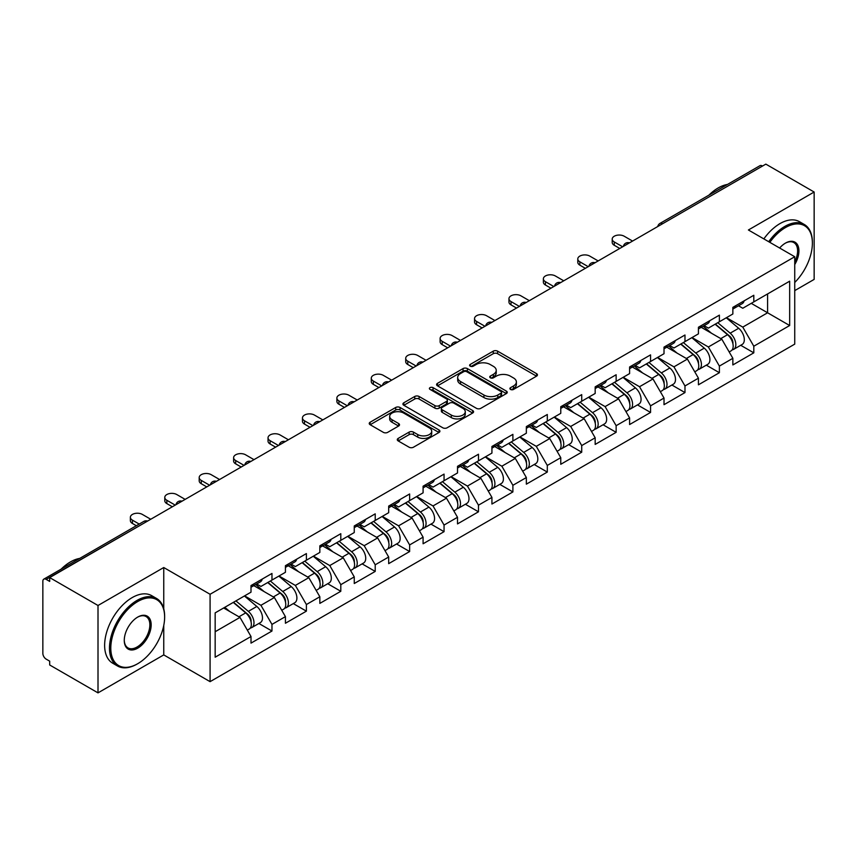 <?xml version="1.0" encoding="UTF-8"?>
<svg xmlns="http://www.w3.org/2000/svg" width="857" height="857" viewBox="0 0 857 857"><rect width="100%" height="100%" fill="white"/><g stroke="black" fill="none" stroke-linecap="round" stroke-linejoin="round"><path stroke-width="1.29" d="M510.526 389.432A2.143 1.243 0 0 0 513.557 389.432L536.568 376.148A3.064 1.768 0 0 0 537.457 374.895A3.064 1.768 0 0 0 536.568 373.652L497.585 351.145A3.064 1.768 0 0 0 493.257 351.145L470.247 364.429A2.143 1.243 0 0 0 469.615 365.296A2.143 1.243 0 0 0 470.247 366.175A2.143 1.243 0 0 0 473.278 366.175L476.256 364.461A9.802 5.656 0 0 1 490.118 364.461L493.364 366.335A9.802 5.656 0 0 1 496.235 370.331A9.802 5.656 0 0 1 493.364 374.338L490.386 376.052A2.143 1.243 0 0 0 489.754 376.93A2.143 1.243 0 0 0 490.386 377.808A2.143 1.243 0 0 0 493.418 377.808L496.396 376.084A9.802 5.656 0 0 1 510.258 376.084L513.504 377.958A9.802 5.656 0 0 1 516.375 381.965A9.802 5.656 0 0 1 513.504 385.961L510.526 387.685A2.143 1.243 0 0 0 509.894 388.553A2.143 1.243 0 0 0 510.526 389.432L510.526 387.685M398.184 438.409A3.064 1.768 0 0 0 397.284 439.662A3.064 1.768 0 0 0 398.184 440.916L409.121 447.225A3.064 1.768 0 0 0 413.449 447.225L439.009 432.474A3.064 1.768 0 0 0 439.898 431.221A3.064 1.768 0 0 0 439.009 429.968L400.026 407.471A3.064 1.768 0 0 0 395.698 407.471L370.138 422.222A3.064 1.768 0 0 0 369.238 423.476A3.064 1.768 0 0 0 370.138 424.718L383.347 432.346A3.064 1.768 0 0 0 387.685 432.346L398.623 426.036A3.064 1.768 0 0 0 399.512 424.783A3.064 1.768 0 0 0 398.623 423.529L392.067 419.748A8.195 4.735 0 0 1 389.667 416.406A8.195 4.735 0 0 1 394.723 412.035A8.195 4.735 0 0 1 403.658 413.063L429.314 427.879A8.195 4.735 0 0 1 431.714 431.221A8.195 4.735 0 0 1 426.657 435.592A8.195 4.735 0 0 1 417.734 434.563L413.449 432.099A3.064 1.768 0 0 0 409.121 432.099L398.184 438.409L398.184 440.916M163.751 567.527L98.009 605.492L49.685 577.597L765.837 164.126L814.15 192.022L748.407 229.987L794.739 256.736L210.083 594.276L163.751 567.527L163.751 608.834M476.471 408.339A3.064 1.768 0 0 0 480.798 408.339L506.358 393.588A3.064 1.768 0 0 0 507.248 392.335A3.064 1.768 0 0 0 506.358 391.092L467.376 368.585A3.064 1.768 0 0 0 463.048 368.585L437.488 383.336A3.064 1.768 0 0 0 436.588 384.589A3.064 1.768 0 0 0 437.488 385.832L476.471 408.339M430.878 389.892A2.143 1.243 0 0 1 433.053 390.203L433.053 387.653L472.678 410.535A3.064 1.768 0 0 1 473.578 411.778A3.064 1.768 0 0 1 472.678 413.031L447.129 427.782A3.064 1.768 0 0 1 442.79 427.782L403.818 405.275L403.818 402.779A3.064 1.768 0 0 0 402.919 404.033A3.064 1.768 0 0 0 403.818 405.275M403.818 402.779L414.756 396.47A3.064 1.768 0 0 1 419.084 396.47L434.895 405.597A3.064 1.768 0 0 0 439.223 405.597L446.476 401.408A3.064 1.768 0 0 0 447.375 400.155A3.064 1.768 0 0 0 446.476 398.901L430.021 389.399A2.143 1.243 0 0 1 429.389 388.521A2.143 1.243 0 0 1 430.717 387.385A2.143 1.243 0 0 1 433.053 387.653M98.009 605.492L98.009 692.874L163.751 654.909L210.083 681.658L210.083 594.276M210.083 681.658L794.739 344.118L794.739 256.736M258.878 623.467L271.969 631.031L271.969 624.399L260.935 605.299L244.609 595.872M271.969 631.031L251.005 643.125L251.005 636.505L215.161 657.201L215.161 612.873L251.005 592.176L251.005 585.556L271.969 573.451L271.969 580.082L285.424 572.305L285.424 565.684L306.388 553.579L306.388 560.21L319.843 552.433L319.843 545.813L340.807 533.707L340.807 540.338L354.262 532.561L354.262 525.941L375.216 513.846L375.216 520.467L388.682 512.7L388.682 506.069L409.635 493.975L409.635 500.595L423.09 492.829L423.09 486.198L444.055 474.103L444.055 480.723L457.509 472.957L457.509 466.326L478.474 454.231L478.474 460.852L491.929 453.085L491.929 446.465L512.893 434.36L512.893 440.98L526.348 433.214L526.348 426.593L547.302 414.488L547.302 421.108L560.767 413.342L560.767 406.721L581.721 394.616L581.721 401.237L595.176 393.47L595.176 386.85L616.14 374.745L616.14 381.376L629.595 373.598L629.595 366.978L650.559 354.873L650.559 361.504L664.014 353.727L664.014 347.106L684.979 335.001L684.979 341.632L698.434 333.855L698.434 327.235L719.387 315.14L719.387 321.761L732.853 313.994L732.853 307.363L753.806 295.269L753.806 301.889L789.661 281.192L789.661 325.521L753.806 346.217L742.783 327.106L726.447 317.679M740.716 345.285L753.806 352.838L753.806 346.217M753.806 352.838L732.853 364.943L732.853 358.312L719.387 366.089L708.364 346.978L692.038 337.551M706.307 365.157L719.387 372.709L719.387 366.089M719.387 372.709L698.434 384.814L698.434 378.183L684.979 385.961L673.945 366.85L657.619 357.423M671.888 385.018L684.979 392.581L684.979 385.961M684.979 392.581L664.014 404.686L664.014 398.055L650.559 405.832L639.526 386.721L623.2 377.294M637.469 404.89L650.559 412.453L650.559 405.832M650.559 412.453L629.595 424.547L629.595 417.927L616.14 425.693L605.106 406.593L588.78 397.166M603.049 424.761L616.14 432.324L616.14 425.693M616.14 432.324L595.176 444.419L595.176 437.798L581.721 445.565L570.687 426.465L554.361 417.038M568.63 444.633L581.721 452.196L581.721 445.565M581.721 452.196L560.767 464.29L560.767 457.67L547.302 465.437L536.278 446.336L519.953 436.909M534.211 464.505L547.302 472.068L547.302 465.437M547.302 472.068L526.348 484.162L526.348 477.542L512.893 485.308L501.859 466.208L485.533 456.781M499.802 484.376L512.893 491.929L512.893 485.308M512.893 491.929L491.929 504.034L491.929 497.414L478.474 505.18L467.44 486.069L451.114 476.653M465.383 504.248L478.474 511.8L478.474 505.18M478.474 511.8L457.509 523.906L457.509 517.285L444.055 525.052L433.021 505.941L416.695 496.514M430.964 524.12L444.055 531.672L444.055 525.052M444.055 531.672L423.09 543.777L423.09 537.157L409.635 544.923L398.601 525.812L382.276 516.385M396.545 543.991L409.635 551.544L409.635 544.923M409.635 551.544L388.682 563.649L388.682 557.018L375.216 564.795L364.193 545.684L347.867 536.257M362.125 563.863L375.216 571.415L375.216 564.795M375.216 571.415L354.262 583.521L354.262 576.89L340.807 584.667L329.774 565.556L313.448 556.129M327.717 583.724L340.807 591.287L340.807 584.667M340.807 591.287L319.843 603.392L319.843 596.761L306.388 604.539L295.354 585.427L279.028 576M293.298 603.596L306.388 611.159L306.388 604.539M306.388 611.159L285.424 623.253L285.424 616.633L271.969 624.399M256.671 583.981L260.935 586.445L271.969 580.082M260.935 605.299L274.39 597.533L253.801 585.642M285.424 616.633L274.39 597.533M291.091 564.11L295.354 566.573L306.388 560.21M295.354 585.427L308.809 577.661L288.22 565.77M319.843 596.761L308.809 577.661M325.51 544.238L329.774 546.702L340.807 540.338M329.774 565.556L343.228 557.789L322.639 545.898M354.262 576.89L343.228 557.789M359.919 524.377L364.193 526.83L375.216 520.467M364.193 545.684L377.648 537.917L357.058 526.027M388.682 557.018L377.648 537.917M394.338 504.505L398.601 506.958L409.635 500.595M398.601 525.812L412.067 518.046L391.467 506.155M423.09 537.157L412.067 518.046M428.757 484.633L433.021 487.097L444.055 480.723M433.021 505.941L446.476 498.174L425.886 486.283M457.509 517.285L446.476 498.174M463.176 464.762L467.44 467.226L478.474 460.852M467.44 486.069L480.895 478.302L460.305 466.412M491.929 497.414L480.895 478.302M497.596 444.89L501.859 447.354L512.893 440.98M501.859 466.208L515.314 458.431L494.725 446.54M526.348 477.542L515.314 458.431M532.015 425.018L536.278 427.482L547.302 421.108M536.278 446.336L549.733 438.559L529.144 426.679M560.767 457.67L549.733 438.559M566.423 405.147L570.687 407.611L581.721 401.237M570.687 426.465L584.153 418.687L563.563 406.807M595.176 437.798L584.153 418.687M600.843 385.275L605.106 387.739L616.14 381.376M605.106 406.593L618.572 398.826L597.972 386.935M629.595 417.927L618.572 398.826M635.262 365.403L639.526 367.867L650.559 361.504M639.526 386.721L652.98 378.955L632.391 367.064M664.014 398.055L652.98 378.955M669.681 345.532L673.945 347.996L684.979 341.632M673.945 366.85L687.4 359.083L666.81 347.192M698.434 378.183L687.4 359.083M704.1 325.671L708.364 328.124L719.387 321.761M708.364 346.978L721.819 339.211L701.23 327.32M732.853 358.312L721.819 339.211M762.526 166.044L662.579 223.741M661.176 224.555A4.681 2.7 120 0 1 662.365 223.613A4.681 2.7 60 0 0 660.019 223.388L759.966 165.68A4.681 2.7 60 0 1 762.302 165.915M738.509 305.799L742.783 308.252L753.806 301.889M742.783 327.106L767.593 312.784L767.593 293.93L789.661 281.192M751.268 303.357L789.661 325.521M794.739 290.619L814.15 279.403L814.15 192.022M98.009 692.874L49.685 664.978L49.685 661.154L46.16 659.119A4.681 2.7 -120 0 1 42.85 653.388L42.85 581.282A4.681 2.7 -120 0 1 43.814 579.139A4.681 2.7 -120 0 1 46.16 579.375L49.685 581.41L49.685 577.597M215.161 631.727L239.981 617.394L223.656 607.977M251.005 636.505L239.981 617.394M163.751 654.909L163.751 625.481M511.383 389.731L513.504 388.51A9.802 5.656 0 0 0 516.375 384.504L516.375 381.965M496.235 370.331L496.235 372.881A9.802 5.656 0 0 1 493.364 376.887L491.243 378.108M536.525 376.169L497.585 353.695A3.064 1.768 0 0 0 493.257 353.695L471.104 366.475M506.316 393.609L467.376 371.135A3.064 1.768 0 0 0 463.048 371.135L437.531 385.864M500.938 393.213A2.143 1.243 0 0 0 501.57 392.335A2.143 1.243 0 0 0 500.938 391.467L466.722 371.713A2.143 1.243 0 0 0 463.691 371.713L460.552 373.523A9.802 5.656 0 0 0 457.681 377.519A9.802 5.656 0 0 0 460.552 381.526L483.937 395.023A9.802 5.656 0 0 0 497.799 395.023L500.938 393.213L500.938 395.763A2.143 1.243 0 0 0 501.57 394.884L501.57 392.335M457.681 377.519L457.681 380.069A9.802 5.656 0 0 0 460.552 384.075L460.552 381.526M500.938 395.763L497.799 397.573A9.802 5.656 0 0 1 483.937 397.573L460.552 384.075M403.861 405.307L414.756 399.008L414.756 396.47M447.375 400.155L447.375 402.704A3.064 1.768 0 0 1 446.476 403.947L439.223 408.136A3.064 1.768 0 0 1 434.895 408.136L419.084 399.008A3.064 1.768 0 0 0 414.756 399.008M433.053 390.203L472.635 413.053M451.296 415.067A8.195 4.735 0 0 0 460.22 416.084A8.195 4.735 0 0 0 465.276 411.714A8.195 4.735 0 0 0 462.876 408.371L453.835 403.154A3.064 1.768 0 0 0 449.507 403.154L442.255 407.343A3.064 1.768 0 0 0 441.355 408.596A3.064 1.768 0 0 0 442.255 409.839L451.296 415.067L451.296 417.605A8.195 4.735 0 0 0 460.22 418.634A8.195 4.735 0 0 0 465.276 414.263L465.276 411.714M441.355 408.596L441.355 411.135A3.064 1.768 0 0 0 442.255 412.388L442.255 409.839M451.296 417.605L442.255 412.388M431.714 431.221L431.714 433.771A8.195 4.735 0 0 1 426.657 438.141A8.195 4.735 0 0 1 417.734 437.113L413.449 434.649A3.064 1.768 0 0 0 409.121 434.649L398.226 440.937M389.667 416.406L389.667 418.955A8.195 4.735 0 0 0 392.067 422.297L392.067 419.748M398.58 426.058L392.067 422.297M438.966 432.496L400.026 410.01A3.064 1.768 0 0 0 395.698 410.01L370.181 424.74M730.228 336.672L728.686 335.783M732.199 349.806A10.295 5.945 -120 0 0 733.699 349.335A10.295 5.945 -120 0 0 735.542 342.147A10.295 5.945 -120 0 0 730.185 333.169L717.77 322.693M733.699 349.335L742.194 344.428A10.295 5.945 -120 0 0 744.037 337.24A10.295 5.945 -120 0 0 738.68 328.274L726.265 317.797M715.381 324.075L729.543 336.03A6.245 3.599 60 0 1 732.906 343.721M729.178 351.948L731.053 350.867A10.295 5.945 -120 0 0 732.896 343.668A10.295 5.945 -120 0 0 727.539 334.701L715.124 324.225M711.535 333.277L703.158 326.206M632.573 241.063L624.196 236.221A7.017 4.049 0 0 0 616.547 235.343A7.017 4.049 0 0 0 612.209 239.092A7.017 4.049 0 0 0 614.265 241.953L614.265 245.273A7.017 4.049 180 0 1 612.209 242.402L612.209 239.092M619.782 248.455L614.265 245.273M735.617 305.767A10.295 5.945 60 0 1 733.699 308.574A10.295 5.945 60 0 1 732.853 308.927M744.112 300.871A10.295 5.945 60 0 1 742.194 303.667L733.699 308.574M622.653 246.795L614.265 241.953M794.739 282.478A38.062 21.982 120 0 0 812.382 243.109A38.062 21.982 120 0 0 785.473 227.566A38.062 21.982 120 0 0 769.843 242.36M768.708 241.706A39.004 22.518 -60 0 1 784.808 226.419A39.004 22.518 -60 0 1 804.305 224.491A39.004 22.518 -60 0 1 812.382 242.338A39.004 22.518 -60 0 1 812.382 242.724M779.634 248.016A19.036 10.991 -60 0 1 785.473 243.109L785.473 243.109A19.036 10.991 -60 0 1 797.963 245.67A19.036 10.991 -60 0 1 794.739 264.567M794.739 261.856A18.093 10.445 120 0 0 793.861 242.595A18.093 10.445 120 0 0 785.13 243.302M708.9 195.16A39.004 22.518 -60 0 1 718.177 187.951A39.004 22.518 -60 0 1 727.454 184.448M763.855 238.899A39.004 22.518 -60 0 1 779.956 223.613A39.004 22.518 -60 0 1 799.452 221.684L804.305 224.491M137.056 664.079L137.72 663.704A38.062 21.982 120 0 0 164.63 617.083A38.062 21.982 120 0 0 137.72 601.539A38.062 21.982 120 0 0 110.799 648.16A38.062 21.982 120 0 0 137.72 663.704L137.056 664.079A39.004 22.518 -60 0 1 117.559 666.018A39.004 22.518 -60 0 1 111.581 634.758A39.004 22.518 -60 0 1 137.056 600.393A39.004 22.518 -60 0 1 156.552 598.465A39.004 22.518 -60 0 1 164.63 616.312A39.004 22.518 -60 0 1 164.63 616.697M137.72 617.083L137.72 617.083A19.036 10.991 -60 0 1 151.175 624.849A19.036 10.991 -60 0 1 137.72 648.16A19.036 10.991 -60 0 1 124.265 640.393A19.036 10.991 -60 0 1 137.72 617.083L137.72 617.083M124.265 639.997A18.093 10.445 120 0 0 128.004 647.913A18.093 10.445 120 0 0 137.056 647.014A18.093 10.445 120 0 0 148.882 631.063A18.093 10.445 120 0 0 146.108 616.569A18.093 10.445 120 0 0 137.388 617.276M61.147 569.134A39.004 22.518 -60 0 1 70.424 561.924A39.004 22.518 -60 0 1 79.701 558.421M117.559 666.018L112.706 663.211A39.004 22.518 -60 0 1 106.729 631.963A39.004 22.518 -60 0 1 132.203 597.586A39.004 22.518 -60 0 1 151.7 595.658L156.552 598.465M695.809 356.544L694.266 355.655M697.78 369.667A10.295 5.945 -120 0 0 699.28 369.206A10.295 5.945 -120 0 0 701.133 362.018A10.295 5.945 -120 0 0 695.766 353.041L683.35 342.564M699.28 369.206L707.775 364.3A10.295 5.945 -120 0 0 709.628 357.112A10.295 5.945 -120 0 0 704.261 348.135L691.845 337.669M680.961 343.946L695.123 355.901A6.245 3.599 60 0 1 698.487 363.582M694.759 371.82L696.634 370.738A10.295 5.945 -120 0 0 698.476 363.539A10.295 5.945 -120 0 0 693.12 354.573L680.704 344.096M677.126 353.148L668.739 346.078M661.39 376.416L659.847 375.527M663.361 389.539A10.295 5.945 -120 0 0 664.861 389.078A10.295 5.945 -120 0 0 666.714 381.879A10.295 5.945 -120 0 0 661.347 372.913L648.931 362.436M664.861 389.078L673.356 384.172A10.295 5.945 -120 0 0 675.209 376.984A10.295 5.945 -120 0 0 669.842 368.007L657.426 357.53M646.542 363.818L660.704 375.773A6.245 3.599 60 0 1 664.079 383.454M660.34 391.692L662.215 390.61A10.295 5.945 -120 0 0 664.068 383.411A10.295 5.945 -120 0 0 658.701 374.445L646.285 363.968M642.707 373.02L634.33 365.95M626.97 396.288L625.428 395.398M628.952 409.41A10.295 5.945 -120 0 0 630.441 408.95A10.295 5.945 -120 0 0 632.295 401.751A10.295 5.945 -120 0 0 626.928 392.785L614.512 382.308M630.441 408.95L638.936 404.043A10.295 5.945 -120 0 0 640.79 396.855A10.295 5.945 -120 0 0 635.423 387.878L623.007 377.401M612.123 383.69L626.285 395.645A6.245 3.599 60 0 1 629.659 403.326M625.921 411.564L627.795 410.482A10.295 5.945 -120 0 0 629.649 403.283A10.295 5.945 -120 0 0 624.282 394.316L611.866 383.84M608.288 392.892L599.911 385.821M592.551 416.159L591.009 415.27M594.533 429.282A10.295 5.945 -120 0 0 596.022 428.821A10.295 5.945 -120 0 0 597.875 421.623A10.295 5.945 -120 0 0 592.519 412.656L580.103 402.179M596.022 428.821L604.517 423.915A10.295 5.945 -120 0 0 606.37 416.716A10.295 5.945 -120 0 0 601.014 407.75L588.588 397.273M577.704 403.561L591.866 415.506A6.245 3.599 60 0 1 595.24 423.197M591.501 431.435L593.376 430.343A10.295 5.945 -120 0 0 595.229 423.154A10.295 5.945 -120 0 0 589.873 414.188L577.447 403.711M573.869 412.753L565.491 405.693M558.143 436.031L556.589 435.142M560.114 449.154A10.295 5.945 -120 0 0 561.614 448.693A10.295 5.945 -120 0 0 563.456 441.494A10.295 5.945 -120 0 0 558.1 432.528L545.684 422.051M561.614 448.693L570.109 443.787A10.295 5.945 -120 0 0 571.951 436.588A10.295 5.945 -120 0 0 566.595 427.622L554.179 417.145M543.284 423.433L557.457 435.377A6.245 3.599 60 0 1 560.821 443.069M557.082 451.296L558.968 450.214A10.295 5.945 -120 0 0 560.81 443.026A10.295 5.945 -120 0 0 555.454 434.06L543.038 423.583M539.449 432.624L531.072 425.554M598.165 260.935L589.777 256.093A7.017 4.049 0 0 0 582.128 255.215A7.017 4.049 0 0 0 577.789 258.964A7.017 4.049 0 0 0 579.846 261.824L579.846 265.145A7.017 4.049 180 0 1 577.789 262.274L577.789 258.964M585.363 268.327L579.846 265.145M701.197 325.639A10.295 5.945 60 0 1 699.28 328.445A10.295 5.945 60 0 1 698.434 328.799M709.692 320.732A10.295 5.945 60 0 1 707.775 323.539L699.28 328.445M588.234 266.666L579.846 261.824M563.745 280.807L555.357 275.965A7.017 4.049 0 0 0 547.709 275.086A7.017 4.049 0 0 0 543.37 278.836A7.017 4.049 0 0 0 545.427 281.696L545.427 285.006A7.017 4.049 180 0 1 543.37 282.146L543.37 278.836M550.944 288.198L545.427 285.006M666.778 345.51A10.295 5.945 60 0 1 664.861 348.317A10.295 5.945 60 0 1 664.014 348.67M675.273 340.604A10.295 5.945 60 0 1 673.356 343.411L664.861 348.317M553.815 286.538L545.427 281.696M529.326 300.678L520.938 295.836A7.017 4.049 0 0 0 513.289 294.958A7.017 4.049 0 0 0 508.962 298.707A7.017 4.049 0 0 0 511.018 301.568L511.018 304.878A7.017 4.049 180 0 1 508.962 302.018L508.962 298.707M516.525 308.07L511.018 304.878M632.359 365.382A10.295 5.945 60 0 1 630.441 368.189A10.295 5.945 60 0 1 629.595 368.542M640.854 360.476A10.295 5.945 60 0 1 638.936 363.282L630.441 368.189M519.396 306.41L511.018 301.568M494.907 320.55L486.519 315.708A7.017 4.049 0 0 0 478.87 314.83A7.017 4.049 0 0 0 474.542 318.579A7.017 4.049 0 0 0 476.599 321.439L476.599 324.749A7.017 4.049 180 0 1 474.542 321.889L474.542 318.579M482.116 327.931L476.599 324.749M597.94 385.254A10.295 5.945 60 0 1 596.022 388.06A10.295 5.945 60 0 1 595.176 388.403M606.435 380.347A10.295 5.945 60 0 1 604.517 383.154L596.022 388.06M484.976 326.281L476.599 321.439M460.488 340.422L452.11 335.58A7.017 4.049 0 0 0 444.451 334.701A7.017 4.049 0 0 0 440.123 338.44A7.017 4.049 0 0 0 442.18 341.311L442.18 344.621A7.017 4.049 180 0 1 440.123 341.761L440.123 338.44M447.697 347.803L442.18 344.621M563.531 405.125A10.295 5.945 60 0 1 561.614 407.932A10.295 5.945 60 0 1 560.767 408.275M572.015 400.219A10.295 5.945 60 0 1 570.109 403.026L561.614 407.932M450.557 346.153L442.18 341.311M523.723 455.903L522.181 455.003M525.695 469.025A10.295 5.945 -120 0 0 527.194 468.565A10.295 5.945 -120 0 0 529.048 461.366A10.295 5.945 -120 0 0 523.681 452.4L511.265 441.923M527.194 468.565L535.689 463.658A10.295 5.945 -120 0 0 537.532 456.46A10.295 5.945 -120 0 0 532.176 447.493L519.76 437.016M508.876 443.305L523.038 455.249A6.245 3.599 60 0 1 526.402 462.941M522.674 471.168L524.548 470.086A10.295 5.945 -120 0 0 526.391 462.898A10.295 5.945 -120 0 0 521.035 453.921L508.619 443.444M505.041 452.496L496.653 445.426M426.068 360.294L417.691 355.451A7.017 4.049 0 0 0 410.042 354.573A7.017 4.049 0 0 0 405.704 358.312A7.017 4.049 0 0 0 407.761 361.183L407.761 364.493A7.017 4.049 180 0 1 405.704 361.633L405.704 358.312M413.278 367.674L407.761 364.493M529.112 424.997A10.295 5.945 60 0 1 527.194 427.804A10.295 5.945 60 0 1 526.348 428.146M537.607 420.091A10.295 5.945 60 0 1 535.689 422.897L527.194 427.804M416.148 366.025L407.761 361.183M489.304 475.774L487.762 474.874M491.275 488.897A10.295 5.945 -120 0 0 492.775 488.436A10.295 5.945 -120 0 0 494.628 481.238A10.295 5.945 -120 0 0 489.261 472.271L476.846 461.794M492.775 488.436L501.27 483.53A10.295 5.945 -120 0 0 503.123 476.331A10.295 5.945 -120 0 0 497.756 467.365L485.341 456.888M474.457 463.176L488.619 475.121A6.245 3.599 60 0 1 491.993 482.812M488.254 491.04L490.129 489.958A10.295 5.945 -120 0 0 491.982 482.77A10.295 5.945 -120 0 0 486.615 473.792L474.2 463.316M470.622 472.368L462.244 465.297M391.66 380.165L383.272 375.323A7.017 4.049 0 0 0 375.623 374.445A7.017 4.049 0 0 0 371.285 378.183A7.017 4.049 0 0 0 373.341 381.054L373.341 384.365A7.017 4.049 180 0 1 371.285 381.494L371.285 378.183M378.858 387.546L373.341 384.365M494.693 444.869A10.295 5.945 60 0 1 492.775 447.675A10.295 5.945 60 0 1 491.929 448.018M503.188 439.962A10.295 5.945 60 0 1 501.27 442.769L492.775 447.675M381.729 385.896L373.341 381.054M454.885 495.635L453.342 494.746M456.856 508.769A10.295 5.945 -120 0 0 458.356 508.297A10.295 5.945 -120 0 0 460.209 501.109A10.295 5.945 -120 0 0 454.842 492.143L442.426 481.666M458.356 508.297L466.851 503.402A10.295 5.945 -120 0 0 468.704 496.203A10.295 5.945 -120 0 0 463.337 487.237L450.921 476.76M440.037 483.048L454.199 494.992A6.245 3.599 60 0 1 457.574 502.684M453.835 510.911L455.71 509.829A10.295 5.945 -120 0 0 457.563 502.641A10.295 5.945 -120 0 0 452.196 493.664L439.78 483.187M436.202 492.239L427.825 485.169M357.24 400.026L348.853 395.195A7.017 4.049 0 0 0 341.204 394.316A7.017 4.049 0 0 0 336.876 398.055A7.017 4.049 0 0 0 338.922 400.926L338.922 404.236A7.017 4.049 180 0 1 336.876 401.365L336.876 398.055M344.439 407.418L338.922 404.236M460.273 464.74A10.295 5.945 60 0 1 458.356 467.536A10.295 5.945 60 0 1 457.509 467.89M468.768 459.834A10.295 5.945 60 0 1 466.851 462.641L458.356 467.536M347.31 405.768L338.922 400.926M420.466 515.507L418.923 514.618M422.447 528.64A10.295 5.945 -120 0 0 423.936 528.169A10.295 5.945 -120 0 0 425.79 520.981A10.295 5.945 -120 0 0 420.433 512.004L408.007 501.538M423.936 528.169L432.431 523.273A10.295 5.945 -120 0 0 434.285 516.075A10.295 5.945 -120 0 0 428.918 507.108L416.502 496.632M405.618 502.909L419.78 514.864A6.245 3.599 60 0 1 423.154 522.556M419.416 530.783L421.29 529.701A10.295 5.945 -120 0 0 423.144 522.502A10.295 5.945 -120 0 0 417.777 513.536L405.361 503.059M401.783 512.111L393.406 505.041M322.821 419.898L314.433 415.067A7.017 4.049 0 0 0 306.785 414.188A7.017 4.049 0 0 0 302.457 417.927A7.017 4.049 0 0 0 304.514 420.798L304.514 424.108A7.017 4.049 180 0 1 302.457 421.237L302.457 417.927M310.02 427.289L304.514 424.108M425.854 484.601A10.295 5.945 60 0 1 423.936 487.408A10.295 5.945 60 0 1 423.09 487.762M434.349 479.706A10.295 5.945 60 0 1 432.431 482.512L423.936 487.408M312.891 425.629L304.514 420.798M386.057 535.379L384.504 534.489M388.028 548.512A10.295 5.945 -120 0 0 389.528 548.041A10.295 5.945 -120 0 0 391.37 540.853A10.295 5.945 -120 0 0 386.014 531.876L373.598 521.399M389.528 548.041L398.012 543.134A10.295 5.945 -120 0 0 399.865 535.946A10.295 5.945 -120 0 0 394.509 526.98L382.093 516.503M371.199 522.781L385.371 534.736A6.245 3.599 60 0 1 388.735 542.427M384.997 550.655L386.871 549.573A10.295 5.945 -120 0 0 388.724 542.374A10.295 5.945 -120 0 0 383.368 533.408L370.952 522.931M367.364 531.983L358.987 524.913M288.402 439.77L280.025 434.928A7.017 4.049 0 0 0 272.365 434.049A7.017 4.049 0 0 0 268.037 437.798A7.017 4.049 0 0 0 270.094 440.669L270.094 443.98A7.017 4.049 180 0 1 268.037 441.109L268.037 437.798M275.611 447.161L270.094 443.98M391.435 504.473A10.295 5.945 60 0 1 389.528 507.28A10.295 5.945 60 0 1 388.682 507.633M399.93 499.577A10.295 5.945 60 0 1 398.012 502.373L389.528 507.28M278.471 445.501L270.094 440.669M351.638 555.25L350.095 554.361M353.609 568.373A10.295 5.945 -120 0 0 355.109 567.912A10.295 5.945 -120 0 0 356.951 560.724A10.295 5.945 -120 0 0 351.595 551.747L339.179 541.27M355.109 567.912L363.604 563.006A10.295 5.945 -120 0 0 365.446 555.818A10.295 5.945 -120 0 0 360.09 546.841L347.674 536.375M336.79 542.652L350.952 554.608A6.245 3.599 60 0 1 354.316 562.288M350.588 570.526L352.463 569.444A10.295 5.945 -120 0 0 354.305 562.246A10.295 5.945 -120 0 0 348.949 553.279L336.533 542.802M332.945 551.854L324.567 544.784M253.983 459.641L245.605 454.799A7.017 4.049 0 0 0 237.957 453.921A7.017 4.049 0 0 0 233.618 457.67A7.017 4.049 0 0 0 235.675 460.53L235.675 463.851A7.017 4.049 180 0 1 233.618 460.98L233.618 457.67M241.192 467.033L235.675 463.851M357.026 524.345A10.295 5.945 60 0 1 355.109 527.151A10.295 5.945 60 0 1 354.262 527.505M365.521 519.438A10.295 5.945 60 0 1 363.604 522.245L355.109 527.151M244.063 465.372L235.675 460.53M317.219 575.122L315.676 574.233M319.19 588.245A10.295 5.945 -120 0 0 320.689 587.784A10.295 5.945 -120 0 0 322.543 580.585A10.295 5.945 -120 0 0 317.176 571.619L304.76 561.142M320.689 587.784L329.184 582.878A10.295 5.945 -120 0 0 331.038 575.69A10.295 5.945 -120 0 0 325.671 566.713L313.255 556.236M302.371 562.524L316.533 574.479A6.245 3.599 60 0 1 319.897 582.16M316.169 590.398L318.043 589.316A10.295 5.945 -120 0 0 319.897 582.117A10.295 5.945 -120 0 0 314.53 573.151L302.114 562.674M298.536 571.726L290.148 564.656M219.574 479.513L211.186 474.671A7.017 4.049 0 0 0 203.537 473.792A7.017 4.049 0 0 0 199.199 477.542A7.017 4.049 0 0 0 201.256 480.402L201.256 483.712A7.017 4.049 180 0 1 199.199 480.852L199.199 477.542M206.773 486.905L201.256 483.712M322.607 544.216A10.295 5.945 60 0 1 320.689 547.023A10.295 5.945 60 0 1 319.843 547.377M331.102 539.31A10.295 5.945 60 0 1 329.184 542.117L320.689 547.023M209.644 485.244L201.256 480.402M282.799 594.994L281.257 594.105M284.77 608.116A10.295 5.945 -120 0 0 286.27 607.656A10.295 5.945 -120 0 0 288.123 600.457A10.295 5.945 -120 0 0 282.756 591.491L270.341 581.014M286.27 607.656L294.765 602.75A10.295 5.945 -120 0 0 296.618 595.561A10.295 5.945 -120 0 0 291.251 586.584L278.836 576.108M267.952 582.396L282.114 594.351A6.245 3.599 60 0 1 285.488 602.032M281.749 610.27L283.624 609.188A10.295 5.945 -120 0 0 285.477 601.989A10.295 5.945 -120 0 0 280.11 593.023L267.695 582.546M264.117 591.598L255.74 584.528M185.155 499.385L176.767 494.543A7.017 4.049 0 0 0 169.118 493.664A7.017 4.049 0 0 0 164.78 497.414A7.017 4.049 0 0 0 166.836 500.274L166.836 503.584A7.017 4.049 180 0 1 164.78 500.724L164.78 497.414M172.353 506.776L166.836 503.584M288.188 564.088A10.295 5.945 60 0 1 286.27 566.895A10.295 5.945 60 0 1 285.424 567.248M296.683 559.182A10.295 5.945 60 0 1 294.765 561.988L286.27 566.895M175.224 505.116L166.836 500.274M248.38 614.865L246.837 613.976M250.362 627.988A10.295 5.945 -120 0 0 251.851 627.528A10.295 5.945 -120 0 0 253.704 620.329A10.295 5.945 -120 0 0 248.337 611.362L235.921 600.886M251.851 627.528L260.346 622.621A10.295 5.945 -120 0 0 262.199 615.422A10.295 5.945 -120 0 0 256.832 606.456L244.416 595.979M233.532 602.267L247.694 614.212A6.245 3.599 60 0 1 251.069 621.903M247.33 630.141L249.205 629.059A10.295 5.945 -120 0 0 251.058 621.861A10.295 5.945 -120 0 0 245.691 612.894L233.275 602.417M229.697 611.459L224.78 607.313M150.736 519.256L142.348 514.414A7.017 4.049 0 0 0 134.699 513.536A7.017 4.049 0 0 0 130.371 517.285A7.017 4.049 0 0 0 132.428 520.145L132.428 523.456A7.017 4.049 180 0 1 130.371 520.595L130.371 517.285M136.349 525.727L132.428 523.456M253.768 583.96A10.295 5.945 60 0 1 251.851 586.766A10.295 5.945 60 0 1 251.005 587.109M262.263 579.053A10.295 5.945 60 0 1 260.346 581.86L251.851 586.766M139.22 524.066L132.428 520.145M146.322 521.806L46.16 579.375M147.286 521.249A4.681 2.7 -60 0 0 146.097 521.677A4.681 2.7 -120 0 0 143.762 521.442L43.814 579.139M626.756 244.427A4.681 2.7 120 0 1 627.945 243.484A4.681 2.7 -60 0 1 629.134 243.056M592.337 264.299A4.681 2.7 120 0 1 593.526 263.356A4.681 2.7 -60 0 1 594.715 262.928M557.918 284.17A4.681 2.7 120 0 1 559.107 283.228A4.681 2.7 -60 0 1 560.296 282.799M523.509 304.042A4.681 2.7 120 0 1 524.688 303.099A4.681 2.7 -60 0 1 525.877 302.671M489.09 323.914A4.681 2.7 120 0 1 490.279 322.971A4.681 2.7 -60 0 1 491.457 322.543M454.671 343.775A4.681 2.7 120 0 1 455.86 342.843A4.681 2.7 -60 0 1 457.049 342.404M420.251 363.647A4.681 2.7 120 0 1 421.44 362.715A4.681 2.7 -60 0 1 422.63 362.275M385.832 383.518A4.681 2.7 120 0 1 387.021 382.576A4.681 2.7 -60 0 1 388.21 382.147M351.413 403.39A4.681 2.7 120 0 1 352.602 402.447A4.681 2.7 -60 0 1 353.791 402.019M317.004 423.262A4.681 2.7 120 0 1 318.193 422.319A4.681 2.7 -60 0 1 319.372 421.89M282.585 443.133A4.681 2.7 120 0 1 283.774 442.191A4.681 2.7 -60 0 1 284.963 441.762M248.166 463.005A4.681 2.7 120 0 1 249.355 462.062A4.681 2.7 -60 0 1 250.544 461.634M213.747 482.877A4.681 2.7 120 0 1 214.936 481.934A4.681 2.7 -60 0 1 216.125 481.505M179.327 502.748A4.681 2.7 120 0 1 180.516 501.806A4.681 2.7 -60 0 1 181.705 501.377M513.504 388.51L513.504 385.961M490.386 377.808L490.386 376.052M493.364 376.887L493.364 374.338M470.247 366.175L470.247 364.429M493.257 353.695L493.257 351.145M497.585 353.695L497.585 351.145M536.568 376.148L536.568 373.652M437.488 385.832L437.488 383.336M463.048 371.135L463.048 368.585M467.376 371.135L467.376 368.585M506.358 393.588L506.358 391.092M483.937 397.573L483.937 395.023M497.799 397.573L497.799 395.023M419.084 399.008L419.084 396.47M434.895 408.136L434.895 405.597M439.223 408.136L439.223 405.597M446.476 403.947L446.476 401.408M472.678 413.031L472.678 410.535M409.121 434.649L409.121 432.099M413.449 434.649L413.449 432.099M417.734 437.113L417.734 434.563M398.623 426.036L398.623 423.529M370.138 424.718L370.138 422.222M395.698 410.01L395.698 407.471M400.026 410.01L400.026 407.471M439.009 432.474L439.009 429.968M730.185 333.169L738.68 328.274M720.769 338.611L727.539 334.701M695.766 353.041L704.261 348.135M686.361 358.472L693.12 354.573M661.347 372.913L669.842 368.007M651.941 378.344L658.701 374.445M626.928 392.785L635.423 387.878M617.522 398.216L624.282 394.316M592.519 412.656L601.014 407.75M583.103 418.087L589.873 414.188M558.1 432.528L566.595 427.622M548.684 437.959L555.454 434.06M523.681 452.4L532.176 447.493M514.275 457.831L521.035 453.921M489.261 472.271L497.756 467.365M479.856 477.703L486.615 473.792M454.842 492.143L463.337 487.237M445.436 497.574L452.196 493.664M420.433 512.004L428.918 507.108M411.017 517.446L417.777 513.536M386.014 531.876L394.509 526.98M376.598 537.318L383.368 533.408M351.595 551.747L360.09 546.841M342.179 557.179L348.949 553.279M317.176 571.619L325.671 566.713M307.77 577.05L314.53 573.151M282.756 591.491L291.251 586.584M273.351 596.922L280.11 593.023M248.337 611.362L256.832 606.456M238.932 616.794L245.691 612.894M660.019 223.388A4.681 4.681 0 0 0 657.769 226.516M629.445 242.874A4.681 4.681 0 0 0 623.35 246.388M595.026 262.745A4.681 4.681 0 0 0 588.941 266.259M560.607 282.617A4.681 4.681 0 0 0 554.522 286.131M526.187 302.489A4.681 4.681 0 0 0 520.103 306.003M491.779 322.361A4.681 4.681 0 0 0 485.683 325.874M457.359 342.232A4.681 4.681 0 0 0 451.264 345.746M422.94 362.093A4.681 4.681 0 0 0 416.856 365.618M388.521 381.965A4.681 4.681 0 0 0 382.436 385.489M354.102 401.837A4.681 4.681 0 0 0 348.017 405.35M319.693 421.708A4.681 4.681 0 0 0 313.598 425.222M285.274 441.58A4.681 4.681 0 0 0 279.178 445.094M250.855 461.452A4.681 4.681 0 0 0 244.759 464.965M216.435 481.323A4.681 4.681 0 0 0 210.351 484.837M182.016 501.195A4.681 4.681 0 0 0 175.931 504.709M147.608 521.067A4.681 4.681 0 0 0 143.762 521.442M812.382 243.109L812.382 242.338M164.63 617.083L164.63 616.312"/></g></svg>
